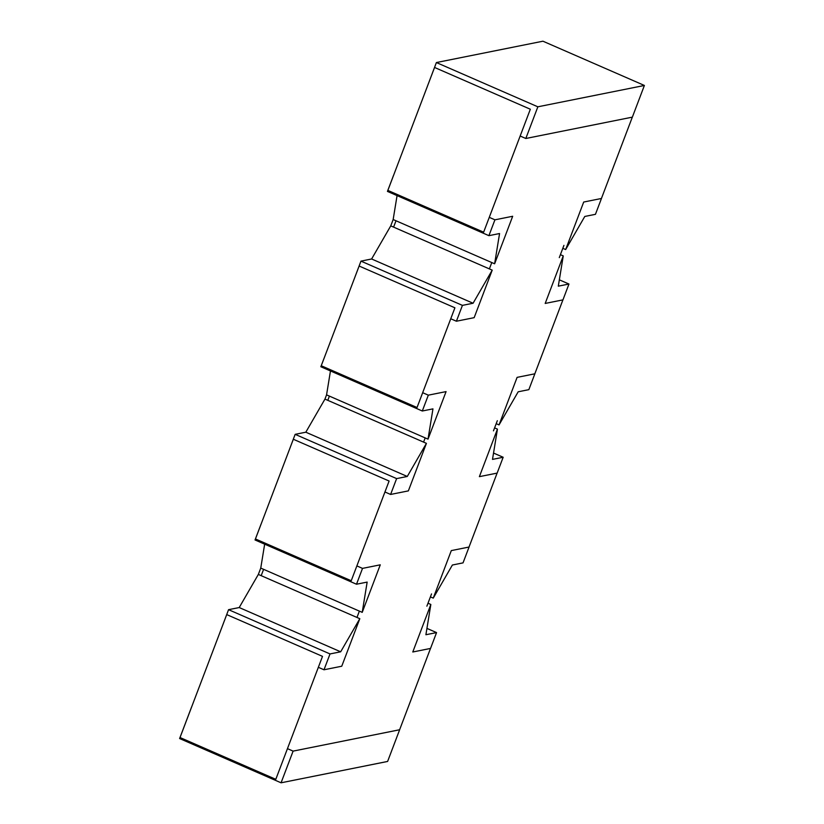 <?xml version="1.0" encoding="UTF-8"?>
<svg xmlns="http://www.w3.org/2000/svg" width="824" height="824" viewBox="0 0 824 824"><rect width="100%" height="100%" fill="white"/><g stroke="black" fill="none" stroke-linecap="round" stroke-linejoin="round"><path stroke-width="1.24" d="M351.23 580.745L255.45 538.958L293.323 439.254L389.103 481.031L351.23 580.745M417.037 407.519L321.247 365.743L359.13 266.028L454.91 307.805L417.037 407.519M483.637 232.183L387.857 190.406L434.557 67.455L530.337 109.231L483.637 232.183M393.594 227.115L396.004 220.78L393.594 227.115M489.374 268.892L491.784 262.557M327.798 400.34L329.394 396.117L327.798 400.34M423.577 442.117L425.184 437.894M261.187 575.677L263.598 569.332L261.187 575.677M356.967 617.454L359.377 611.12M322.503 656.368L226.724 614.591L180.023 737.531L275.803 779.319L322.503 656.368M430.509 648.437L399.619 729.755L293.107 751.117L281.066 782.8L387.61 761.448L399.64 729.765M431.529 593.929L426.873 606.176M497.109 473.11L469.031 547.023M497.325 420.704L493.473 430.849M562.916 299.885L534.827 373.797M563.935 245.367L559.28 257.624M632.327 117.152L601.438 198.46M293.107 751.117L287.452 748.645M281.066 782.8L179.611 738.541L191.642 706.858M330.022 653.937L323.997 669.778L341.754 666.225L359.81 618.69L340.673 651.805L330.022 653.937L228.557 609.678L239.207 607.546L258.345 574.431L260.755 568.096L264.659 544.17M323.997 669.778L318.342 667.316M222.562 625.54L228.557 609.678M359.81 618.69L258.345 574.431M340.673 651.805L239.207 607.546M428.326 395.159L422.3 411.001L432.961 408.869L428.027 439.13L446.072 391.606L428.326 395.159L422.661 392.698M326.891 350.89L320.835 366.742L422.3 411.001M428.027 439.13L326.562 394.871L330.465 370.944M494.925 219.823L488.91 235.664L499.56 233.532L494.627 263.793L512.683 216.269L494.925 219.823L489.271 217.361M393.46 175.564L387.445 191.405L488.91 235.664M492.216 270.138L473.079 303.242L462.429 305.374L456.403 321.226L474.161 317.662L492.216 270.138L390.751 225.879L393.161 219.534L397.065 195.607M393.161 219.534L494.627 263.793M430.54 648.437L436.555 632.595L425.905 634.727L430.839 604.466L412.783 651.99L430.54 648.437M436.555 632.595L426.935 628.393M430.839 604.466L427.996 603.22M517.101 377.371L499.045 424.906L518.183 391.791L528.843 389.659L534.858 373.808L517.101 377.371M496.202 423.66L499.045 424.906M463.037 562.874L469.062 547.033L451.305 550.597L433.249 598.121L452.386 565.017L463.037 562.874M433.249 598.121L430.406 596.885M562.947 299.874L568.962 284.033L558.312 286.165L563.245 255.904L545.189 303.438L562.947 299.874M568.962 284.033L559.341 279.83M563.245 255.904L560.402 254.668M497.14 473.1L503.165 457.258L492.505 459.39L497.438 429.129L479.383 476.653L497.14 473.1M503.165 457.258L493.535 453.056M497.438 429.129L494.606 427.883M595.443 214.322L601.458 198.481L583.701 202.035L565.655 249.569L584.793 216.455L595.443 214.322M565.655 249.569L562.813 248.323M473.079 303.242L371.614 258.983L390.751 225.879M462.429 305.374L360.964 261.126L371.614 258.983M354.969 276.977L360.964 261.126M456.403 321.226L450.749 318.754M390.607 494.452L408.364 490.888L426.42 443.353L407.283 476.468L396.622 478.6L390.607 494.452L384.952 491.979M426.42 443.353L324.955 399.094L326.562 394.871M407.283 476.468L305.817 432.209L324.955 399.094M396.622 478.6L295.157 434.341L305.817 432.209M289.173 450.203L295.157 434.341M380.276 564.821L362.519 568.385L356.504 584.226L367.154 582.094L362.22 612.356L380.276 564.821M261.053 524.126L255.038 539.967L356.504 584.226M356.864 565.913L362.519 568.385M260.755 568.096L362.22 612.356M537.856 106.811L525.815 138.494L632.358 117.142L644.389 85.459L537.856 106.811L436.39 62.552L542.934 41.2L644.389 85.459M525.815 138.494L520.16 136.022M424.381 94.245L436.39 62.552"/></g></svg>
